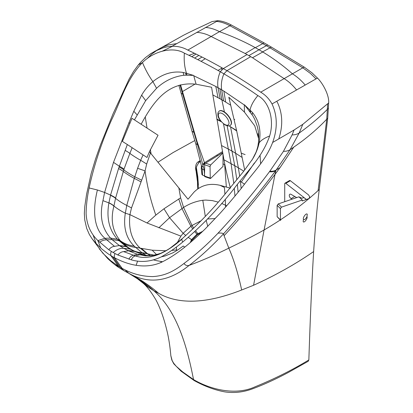 <?xml version="1.0" encoding="UTF-8"?>
<svg xmlns="http://www.w3.org/2000/svg" width="413" height="413" viewBox="0 0 413 413"><rect width="100%" height="100%" fill="white"/><g stroke="black" fill="none" stroke-linecap="round" stroke-linejoin="round"><path stroke-width="0.62" d="M303.472 219.298L303.157 221.58C303.927 223.547 307.938 218.41 306.988 216.66C305.61 219.205 304.438 220.088 303.472 219.298L303.725 219.587M303.457 219.267C302.538 217.553 306.544 212.401 307.277 214.337L307.029 214.053M307.277 214.337L306.988 216.66M294.092 129.997L292.094 134.906L283.473 151.303L269.895 171.127A377.054 307.83 123.6 0 1 269.488 171.674C253.721 192.794 236.566 213.299 218.018 233.19C207.378 244.398 196.036 254.491 183.991 263.468C173.77 271.372 164.854 275.874 152.738 276.591C142.769 276.447 133.507 274.191 124.953 269.818L122.16 268.393L114.53 257.748C127.049 264.449 144.638 269.751 161.333 262.332C177.425 254.594 191.849 241.693 204.884 229.246L219.731 213.671C228.043 204.425 234.032 197.285 241.6 187.972C252.08 173.749 265.585 160.879 272.642 142.475L294.092 129.997L302.817 124.323L328.655 102.94L327.715 118.175L319.244 189.577L318.103 190.574L326.745 119.197C317.034 129.419 306.028 138.737 293.731 147.157L290.055 149.713L276.194 170.011L280.097 167.554L274.929 174.482C261.687 191.885 243.071 215.488 224.068 235.709L228.817 248.141C233.887 259.731 238.172 273.68 241.667 289.988L253.577 285.269L264.077 229.989C284.397 218.136 302.404 204.998 318.103 190.574M319.244 189.577C317.055 207.532 315.186 228.193 313.643 251.558C295.703 264 275.678 275.239 253.577 285.269M313.643 251.558C311.846 281.201 310.251 317.323 308.852 359.94C292.275 370.017 274.392 378.948 255.203 386.738C235.291 396.077 209.768 389.196 193.527 379.562C186.547 343.637 176.005 309.884 153.853 290.798L158.613 293.307C183.883 307.659 216.706 299.843 241.667 289.988M218.018 233.19C220.862 232.88 222.695 233.097 223.516 233.846C211.518 246.633 200.057 257.149 189.139 265.399C201.942 260.629 215.168 254.873 228.817 248.141C241.817 241.889 253.572 235.838 264.077 229.989L275.776 170.569C260.588 191.167 243.169 212.256 223.516 233.846L224.068 235.709M280.097 167.554L293.731 147.157M271.372 47.097A1036.733 598.561 -120 0 0 267.727 44.986L266.359 45.709A1006.347 581.019 -120 0 1 270.004 47.825L302.812 67.815L260.711 92.182C250.417 84.99 239.168 77.82 226.959 70.669L223.908 73.839L220.263 71.738C207.842 64.671 195.881 58.481 184.374 53.169C183.811 60.484 184.523 67.205 186.511 73.333L193.651 75.455A27.996 5.374 66.6 0 1 193.754 75.77L215.803 86.456A468.053 380.182 123.1 0 1 218.028 87.69C217.223 82.455 217.966 77.138 220.263 71.738L223.314 68.568L226.959 70.669L250.691 56.674L248.874 55.616L258.992 49.756L262.627 51.883L271.372 47.097L304.175 67.076L302.812 67.815L310.54 73.519L316.043 78.868L272.022 103.952C269.152 98.821 265.378 94.897 260.711 92.182M328.66 102.94C329.342 94.814 322.336 82.683 317.463 78.078L316.043 78.868M317.463 78.078L311.918 72.765L304.175 67.076M327.715 118.175L326.745 119.197L327.623 103.921M149.501 288.047L139.274 279.911L129.052 273.483L142.18 281.604L149.387 286.921L153.853 290.798L146.496 285.977L142.65 282.833C146.677 285.992 151.184 291.826 156.166 300.339C160.389 308.444 163.878 318.186 166.651 329.564C168.571 337.039 169.965 345.738 170.832 355.655L172.19 360.657L173.666 363.213L176.186 366.243L182.804 371.999L193.527 379.562L194.172 380.554C204.543 386.274 214.729 390.042 224.739 391.87C234.372 393.326 244.021 392.164 253.685 388.39C264.382 384.369 275.899 379.082 288.233 372.526L308.206 361.287L308.852 359.94M158.613 293.307C149.965 285.744 140.069 279.09 128.913 273.349L124.953 269.818M183.991 263.468C185.236 265.291 186.95 265.936 189.139 265.399C168.803 281.811 148.732 284.464 128.913 273.349M269.895 171.127C272.069 171.519 274.17 171.147 276.194 170.011A282.327 227.331 123.9 0 1 275.776 170.569C273.752 171.7 271.656 172.071 269.488 171.674M302.817 124.323L299.151 133.069C309.817 125.485 319.29 117.509 327.576 109.156L328.567 108.17M292.094 134.906C294.686 134.932 297.04 134.318 299.151 133.069L290.055 149.713C287.995 150.921 285.801 151.452 283.473 151.303M305.155 85.006C301.294 80.406 297.024 76.658 292.352 73.762C283.416 65.791 273.561 58.532 262.787 51.981L262.627 51.883M272.642 142.475C277.66 128.572 277.459 115.733 272.022 103.952M262.787 51.981L252.503 57.743L284.123 78.625C288.77 81.531 292.905 85.3 296.534 89.941M122.16 268.393A107.556 87.773 123.3 0 1 120.322 267.366L112.692 256.721L114.53 257.748L114.298 255.28L115.031 253.551L117.85 254.986L131.262 259.818C141.014 262.694 150.993 261.728 161.209 256.922C168.566 252.839 175.747 247.872 182.752 242.013C200.966 226.629 217.666 209.37 232.855 190.233C246.37 172.025 261.961 158.158 269.643 135.965C274.537 120.069 269.261 101.768 257.862 95.599C247.547 88.315 236.231 81.062 223.908 73.839C221.611 79.239 220.867 84.557 221.673 89.791L223.603 100.834L221.864 99.812L224.409 111.944M182.577 238.363L182.112 238.89C168.514 251.212 150.812 261.341 135.505 255.941L123.642 251.62C121.489 251.791 119.558 252.911 117.85 254.986M182.112 238.89C181.612 239.297 181.828 240.34 182.752 242.013M269.643 135.965C264.253 138.154 260.742 140.482 259.121 142.95C257.893 148.618 255.688 154.018 252.513 159.155L243.835 171.096L225.121 193.965C213.444 208.529 199.242 223.345 182.52 238.409L171.586 247C169.284 248.925 165.613 251.042 160.574 253.355L155.371 255.022L150.895 255.786L145.381 255.817L137.462 254.263L133.353 255.353C131.499 255.652 130.018 256.927 128.913 259.183M252.513 159.155L255.833 152.619C256.649 150.951 258.125 145.567 257.991 145.624L259.121 142.95C261.352 130.88 259.137 120.725 252.477 112.491L244.362 104.737A27.996 17.222 -151 0 0 244.295 104.948L223.872 91.113A468.053 383.749 -56.9 0 0 221.673 89.791A460.985 377.952 123.1 0 0 219.855 88.718L221.864 99.812L212.84 94.907L223.934 159.748L234.749 165.701L227.14 125.789M113.291 252.586L115.026 253.546M123.642 251.62L128.489 250.799L137.462 254.263L143.172 254.728A22.55 12.282 -74.3 0 1 143.342 254.775A22.55 12.282 -74.3 0 1 143.337 254.775A22.55 12.282 -74.3 0 1 143.347 254.775A22.55 12.282 -74.3 0 1 143.471 254.811M113.198 252.508L113.198 252.508C116.688 249.473 120.224 248.079 123.807 248.327L127.942 250.531A94.025 77.092 -56.9 0 0 128.489 250.799L134.648 251.465L144.756 255.141M257.986 145.665L258.59 141.53L258.744 136.347L258.362 131.711L257.392 126.734L254.759 119.352L252.741 115.65L245.136 105.64M244.295 104.948L244.47 112.145L254.733 125.82L258.615 138.556M244.604 184.239L241.311 182.035L254.429 162.923M241.311 182.035L240.154 181.25M223.872 91.113L225.668 102.078L230.702 105.217L236.603 130.493L244.687 170.022M244.47 112.145L228.838 97.21L230.702 105.217M225.668 102.078L223.603 100.834M112.692 256.721L108.098 253.83L101.851 249.039L95.589 242.973L91.877 238.482L102.852 253.221L110.565 260.593L118.516 266.287L110.885 255.642L110.653 253.179L111.386 251.445L108.738 249.726L97.938 240.583C90.659 233.624 86.72 224.615 86.111 213.562C86.229 205.302 87.231 196.769 89.115 187.951C94.154 164.963 101.603 142.361 111.464 120.147C121.303 99.817 126.239 79.802 142.459 62.533C145.33 69.498 148.809 75.858 152.893 81.619C148.443 85.424 144.689 89.931 141.638 95.145L133.812 111.262L128.98 122.609L113.508 162.361L104.603 192.458L97.406 189.985C93.039 207.636 92.61 227.744 104.964 238.306L114.53 246.36L119.378 245.534A94.025 76.374 123 0 0 119.873 245.874L123.807 248.327L130.105 249.075L134.111 251.207A22.55 12.818 -64 0 1 135.443 251.703L135.443 251.703A22.55 12.818 -64 0 1 135.449 251.708L131.979 249.865M127.942 250.531L134.127 251.218A22.55 12.818 -64 0 1 135.459 251.713L135.903 251.925A22.55 12.803 -64.5 0 1 135.908 251.93L135.918 251.935A22.55 12.803 -64.5 0 1 135.923 251.935L143.321 254.769A22.55 12.282 -74.3 0 1 143.326 254.769L144.359 255.043M161.375 256.845L165.076 255.967L172.799 252.87L177.729 250.01L183.243 246.014A70.53 15.018 51.3 0 0 184.699 247.113M241.182 188.488L240.392 181.41M239.716 176.237L238.368 167.833L243.794 171.147M242.08 157.41L235.632 153.275L230.542 126.796L236.69 130.942M144.927 255.182A67.964 38.868 119.7 0 0 146.011 255.265L146.316 255.44M224.693 164.957L226.339 186.939M158.04 162.201L173.037 152.593L194.797 140.549M200.31 160.476L198.225 161.803A2.576 1.523 57.5 0 1 199.582 161.886C196.33 165.773 195.39 169.02 196.764 171.632L198.462 188.478M151.029 153.651L150.384 149.506M147.049 128.123L145.242 116.807M194.518 53.318L188.942 55.321M142.65 282.833L136.435 277.959M136.125 265.327L137.591 261.093M201.441 165.324A4.161 2.762 107.8 0 0 201.389 165.396L201.276 168.736L201.947 174.627A2.576 1.445 -11.1 0 1 202.571 175.148L202.2 168.71L201.276 168.736L202.179 168.561A2.576 1.476 -12.1 0 0 202.194 168.767A2.576 1.476 -12.1 0 0 204.11 169.769L204.74 176.63L210.274 178.53L210.687 178.364L223.01 166.408L223.01 154.426M221.554 67.562L221.833 69.735M180.543 84.841L197.094 141.669L204.471 162.722L217.145 154.916A2.576 1.497 58.4 0 1 216.655 156.341L222.695 152.624M142.325 62.668L138.319 64.924L141.132 61.733L145.562 57.536L150.9 53.54L183.434 35.301C195.808 29.018 200.45 27.15 212.081 21.559L217.997 20.65C222.215 21.063 226.644 22.509 231.28 24.986L264.083 42.89A1036.733 598.561 60 0 1 267.727 44.986M231.28 24.986L229.912 25.73L262.714 43.618A1006.347 581.019 60 0 1 266.359 45.709L258.992 49.761L255.337 47.676L264.083 42.89M217.997 20.65L172.071 46.241C177.91 46.142 183.16 47.428 187.812 50.092C199.185 55.409 211.017 61.568 223.314 68.568L247.046 54.568L248.874 55.616M162.319 51.181L172.588 46.22M97.783 240.423L100.767 248.084M195.757 143.678L202.2 168.71M202.778 165.324L204.084 164.08A2.576 1.425 55.7 0 0 204.471 162.722L202.582 164.519M255.327 47.665L255.167 47.583C243.98 41.455 232.08 36.153 219.458 31.672L187.812 50.092M216.541 21.419C220.785 21.796 225.24 23.231 229.912 25.73L219.458 31.672C214.791 29.178 210.119 27.769 205.452 27.444M93.075 234.878L96.183 243.613M154.581 51.393L163.114 47.831L166.981 46.865L172.066 46.241M118.577 267.366L115.888 264.583L118.541 267.34L124.024 270.716L120.322 267.366A107.556 87.773 -56.7 0 1 118.516 266.287M180.016 84.985L197.502 144.535L204.11 169.769M255.167 47.578L245.214 53.53L211.224 36.54C206.588 34.083 201.766 32.684 196.769 32.343M91.877 238.482L89.322 234.424L86.689 228.384L84.742 219.917L84.34 213.397L84.794 206.417L86.56 194.353L91.17 173.558L95.532 159.041L100.514 144.839L113.074 113.766L129.057 79.177L133.564 71.439L138.319 64.924M142.459 62.533C154.369 50.696 173.341 46.39 184.374 53.169M114.53 246.36C112.47 246.473 110.539 247.594 108.738 249.726M111.386 251.445L113.1 252.451M223.934 159.748C225.524 168.318 227.692 177.796 230.444 188.183L220.139 185.334C209.814 182.902 201.11 185.169 194.033 192.122L188.013 199.221L149.408 151.679L158.034 135.252L134.431 119.884L145.67 100.627L156.573 88.289L152.893 81.619C162.557 73.844 172.644 70.788 183.145 72.461L186.511 73.333L186.919 75.192L192.742 75.393M97.406 189.985L89.115 187.951M119.873 245.874L126.254 246.669A92.084 74.923 129.1 0 1 125.8 246.36L119.378 245.534L112.011 239.571L106.528 239.865C104.122 239.845 101.825 240.65 99.641 242.286M193.754 75.77L196.098 84.216L211.58 87.241L212.84 94.907M156.573 88.289C164.534 80.927 173.62 76.586 183.837 75.264L186.919 75.192M141.148 124.21C153.584 101.366 168.112 81.087 196.098 84.216M97.938 240.583L104.964 238.306L110.545 238.089L117.411 239.23C109.14 229.984 106.306 217.878 108.908 202.912L110.555 195.075L104.603 192.458L102.956 200.651C99.357 215.896 101.887 228.379 110.545 238.089L112.011 239.571L118.794 240.655A22.55 13.185 -45.2 0 1 121.603 242.059L120.266 240.665A71.692 40.933 137.5 0 0 134.184 246.091L142.02 252.746A90.623 73.034 121.4 0 0 142.47 253.055L145.975 255.244A67.964 39.612 120.3 0 1 144.71 255.131M125.8 246.36A22.55 13.18 -55.4 0 1 128.169 247.464A22.55 13.18 -55.4 0 0 125.779 246.349L117.416 239.241A22.55 13.133 -42.3 0 1 120.255 240.655C112.486 231.321 110.364 219.809 113.905 206.123L115.609 198.008A22.55 5.364 12.6 0 0 110.555 195.075L118.552 168.55L127.323 144.529L122.387 141.411L131.974 118.34L134.431 119.884M201.064 232.937L198.281 234.254A24.475 14.47 2.2 0 0 197.368 234.785L192.086 240.061A24.558 14.538 2 0 0 191.854 240.511L191.4 241.631M126.27 246.68A22.55 13.18 -56 0 1 128.577 247.743L131.83 249.777L130.105 249.075L126.254 246.669A22.55 13.18 -56 0 1 128.562 247.733L128.562 247.733A22.55 13.18 -56 0 1 128.572 247.738L128.154 247.454A22.55 13.18 -55.4 0 1 128.159 247.459L121.603 242.059M127.323 144.529L146.987 157.472L149.408 151.679M202.737 231.337L197.858 233.655A27.552 15.828 -0.6 0 0 196.944 234.233L191.518 239.623A27.475 15.725 -0.4 0 0 191.265 240.072L190.305 242.555M118.805 240.671A22.55 13.185 -45.2 0 1 121.618 242.075A70.535 40.588 134.6 0 0 135.464 247.397A74.113 40.686 132.8 0 1 140.203 248.167L152.191 250.19L156.641 254.676M221.291 121.732L216.897 119.517M236.83 179.805L234.749 165.701L238.368 167.833L235.632 153.275A260.856 201.978 -29.9 0 0 232.018 151.132A260.856 201.978 150.1 0 0 228.343 149.067L223.5 123.869M224.94 194.182L224.414 187.466L220.139 185.334M234.971 196.046L234.305 188.467M233.81 183.506L231.079 163.625L228.343 149.067L221.456 145.505M221.673 203.449L225.539 205.23L225.271 199.278M201.265 220.661L192.024 225.462L183.579 207.44L180.62 197.842L163.966 208.771L169.567 217.713L183.579 207.44C189.49 203.661 195.891 201.27 202.793 200.269L205.829 200.078L212.287 200.599L218.152 202.112M178.819 187.812L180.62 197.842M155.835 215.096C150.76 201.11 147.173 186.397 145.071 170.951L131.494 207.976L129.925 214.631L147.033 222.984L155.835 215.096L163.966 208.771M146.667 164.069L145.066 170.946A74.097 5.395 -165.5 0 0 137.591 168.303L140.657 160.306A74.097 12.612 -159.3 0 1 146.667 164.069L150.461 152.96M143.053 154.916L140.657 160.306A70.566 10.191 -158.6 0 1 129.868 153.393L132.16 147.704M150.404 255.678L147.508 253.866A90.53 73.793 127.4 0 1 147.059 253.561L140.203 248.167C131.804 240.433 128.376 229.256 129.925 214.631L125.33 213.196A70.54 18.621 -169.3 0 1 113.931 205.984A22.55 6.453 11.7 0 0 108.939 202.773A22.55 6.453 11.7 0 1 113.931 205.994L113.931 205.984A70.53 18.621 -169.3 0 0 125.33 213.206C123.136 227.196 126.089 238.156 134.184 246.091M125.33 213.206L126.765 205.442L134.282 178.37L137.591 168.303M117.416 239.241A22.55 13.133 -42.3 0 1 120.266 240.665L120.255 240.655M193.764 228.183L192.024 225.462L190.889 226.262L183.155 233.299L180.889 236.122L177.249 242.72M176.356 246.984L176.687 249.886L171.632 250.438M225.601 207.058L225.539 205.23L226.685 205.808M180.889 236.122L147.033 222.984M165.887 250.758L152.191 250.19M150.518 255.673L147.694 253.856L141.54 248.466M154.348 255.213L147.694 253.856M280.644 220.434L277.144 216.696L277.144 205.349L278.233 203.934L298.945 196.82L302.239 200.016L302.239 200.945L306.4 199.515L303.426 197.213L303.426 197.626M280.442 220L280.437 208.55L281.527 207.13L302.239 200.016M298.945 196.82L301.475 198.075L303.049 198.054L303.426 197.213M284.722 201.704L284.722 183.764A1.291 0.743 60 0 1 284.991 183.176A1.291 0.743 60 0 1 285.791 183.346L306.4 199.438L307.84 199.004L307.84 199.35M284.991 183.176L289.544 180.543A1.291 0.743 -120 0 1 290.349 180.713L308.594 194.967L309.729 196.939L309.198 198.209M308.764 198.576L307.84 199.004M292.12 199.164L291.103 198.576A2.576 1.487 60 0 1 289.415 196.304A2.576 1.487 60 0 1 289.812 194.239A2.576 1.487 60 0 1 291.103 194.368L296.689 197.595M222.741 152.887L222.442 152.784M210.274 178.53L210.036 166.609L210.687 164.937L222.793 153.187M204.734 163.672L204.502 175.959M241.207 153.14L245.11 154.596M223.01 163.646L224.971 165.179M219.215 111.102A9.019 4.068 50.9 0 1 219.324 111.009A9.019 4.068 50.9 0 1 228.167 115.449A9.019 4.068 50.9 0 1 230.697 125.015A9.019 4.068 50.9 0 1 230.583 125.103M278.79 138.845C283.029 125.8 282.657 113.838 277.675 102.961L276.777 101.257M124.261 270.856L128.608 273.225M252.498 57.737L250.691 56.674M145.118 255.229L139.511 254.816L135.505 255.941C133.693 256.256 132.279 257.552 131.262 259.818M257.862 95.599C253.551 100.746 250.944 105.552 250.046 110.013L249.839 111.515M251.693 160.456L252.4 159.341M252.477 112.491L252.121 114.685M250.706 110.653L250.464 112.346M134.111 251.207L134.127 251.218A92.084 74.815 -51 0 0 134.628 251.46L134.648 251.465A22.55 12.803 -64.5 0 1 135.903 251.925M229.008 125.862L236.603 130.493M134.648 251.465A22.55 12.803 -64.5 0 1 135.918 251.935M153.698 259.823A71.692 39.281 102.8 0 0 156.3 260.603L162.634 261.77M238.125 192.236L237.382 184.694M144.824 255.157L149.516 255.693M200.537 161.426L198.555 162.691M196.381 167.792L197.812 176.867L198.379 185.143M196.707 169.588L196.443 169.815M198.225 161.803C194.569 163.899 195.752 170.512 196.046 170.837L196.764 171.632M200.506 161.297L199.582 161.886M222.519 151.612L217.145 154.916M221.647 68.29L218.007 70.453M195.055 84.092L182.035 91.836M201.085 61.336L205.261 58.718M197.791 59.663L201.988 57.035M194.595 58.068L198.823 55.44M159.692 48.605L163.305 46.808L168.669 44.878L176.893 43.592M146.827 58.842L151.881 54.01L157.281 50.04M204.507 175.984L202.571 175.148M204.781 162.521A2.576 1.497 58.4 0 1 204.29 163.946L204.29 163.946A2.576 1.497 58.4 0 1 204.177 164.002M196.712 142.015L197.125 141.762M196.681 141.917L197.094 141.669M192.907 129.574L193.31 129.326M201.601 166.036L203.506 167.038M191.999 131.308L195.767 143.714L197.528 144.633M197.507 144.565L195.747 143.647L197.502 144.535M178.87 85.336L191.968 131.215L193.666 132.129M191.968 131.215L193.723 132.32M181.219 93.348L182.742 94.216M245.224 53.535L247.046 54.568M161.71 261.635L161.793 262.136M219.855 88.718A460.985 374.441 -56.9 0 0 218.028 87.69L220.129 98.826M215.803 86.456L218.033 97.669M185.623 73.08L186.103 75.192M183.145 72.461L183.837 75.264M141.638 95.145L145.67 100.627M133.812 111.262L137.131 114.886M128.98 122.609L129.827 123.373M113.508 162.361L119.362 166.253A22.55 3.836 19.1 0 1 124.024 169.103L129.868 153.393A22.55 3.423 21.6 0 0 125.139 150.394M220.738 121.055L216.82 119.068M102.956 200.651L108.908 202.912A22.55 6.458 11.6 0 1 113.905 206.123M115.609 198.008L124.024 169.103M118.552 168.55A22.55 3.913 18.7 0 1 123.239 171.395A66.808 11.734 -161.3 0 0 134.282 178.37A74.097 11.208 -162.2 0 1 140.895 181.849M119.104 166.986A22.55 3.862 19 0 1 123.771 169.831A66.767 11.507 -161 0 0 134.788 176.8A74.097 10.377 -162.6 0 1 141.54 180.182M188.287 237.408L191.518 239.623A3.221 2.493 28.5 0 1 192.086 240.061M191.265 240.072A3.221 2.514 25.7 0 1 191.854 240.511M194.755 231.631L196.944 234.233A3.221 1.951 58.2 0 1 197.368 234.785M195.623 230.821L197.858 233.655A3.221 1.859 61 0 1 198.281 234.254M133.105 250.495A67.995 39.653 124.6 0 0 142.02 252.746A74.097 43.2 124.3 0 1 147.059 253.561M134.323 251.14A67.964 39.638 124 0 0 142.47 253.055A74.097 43.282 123.8 0 1 147.508 253.866M110.488 195.359A22.55 5.39 12.6 0 1 115.542 198.297A72.967 17.713 -167.3 0 0 126.765 205.442A74.097 16.773 -167.1 0 1 131.494 207.976M158.84 227.811L169.567 217.713L183.155 233.299L185.829 235.544M176.687 249.886L176.898 250.541M178.757 198.916L181.932 208.467L190.889 226.262L192.83 229.086M206.18 220.408L207.775 226.36M215.271 218.539L207.553 218.983M202.793 200.269L205.307 216.402M162.381 256.339L163.3 256.437M278.233 203.934L281.527 207.13M277.144 216.696L280.437 219.892M277.144 205.349L280.437 208.55M290.349 180.713L285.791 183.346M294.748 196.469L291.103 198.576M210.687 164.937L205.55 163.171M210.036 166.609L204.502 164.704M210.036 177.951L204.502 176.052M224.713 124.427A7.408 3.34 50.9 0 1 218.611 113.818A7.408 3.34 50.9 0 1 227.687 119.058A7.408 3.34 50.9 0 1 224.713 124.427M230.475 125.196A9.019 4.068 -129.1 0 0 227.945 115.63A9.019 4.068 -129.1 0 0 219.102 111.19C218.162 112.346 217.759 113.09 217.888 113.425L217.925 115.227C218.064 118.01 220.434 121.241 225.023 124.917C227.904 126.156 229.716 126.249 230.475 125.196L230.697 125.015M258.59 141.514L258.626 138.634M234.754 119.336L234.377 119.631M144.726 255.136C147.25 256.416 152.531 255.823 160.574 253.355M260.608 163.651L260.071 155.298M258.729 139.475L258.017 133.611M153.399 259.86L156.3 260.603M196.046 170.832L197.476 181.658L197.682 189.025M196.03 54.057L191.787 56.695M194.125 380.528L181.106 371.199L173.78 363.807L171.834 360.064L170.843 355.789M204.084 164.08L216.655 156.341M99.275 248.812L107.241 258.032C108.743 259.725 115.65 265.58 118.567 267.361M161.07 262.441L160.915 261.512M309.729 196.939L309.729 197.765"/></g></svg>
